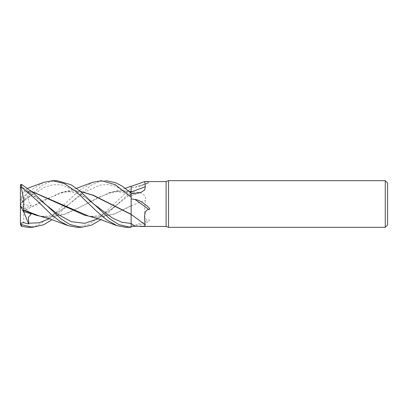 <?xml version="1.0" encoding="UTF-8"?>
<svg xmlns="http://www.w3.org/2000/svg" width="408" height="408" viewBox="0 0 408 408"><rect width="100%" height="100%" fill="white"/><g stroke="black" fill="none" stroke-linecap="round" stroke-linejoin="round"><path stroke-width="0.31" stroke-dasharray="2.04 1.53" d="M131.085 204L131.126 220.325L131.085 204M131.121 219.147L131.116 214.445M131.141 197.309L131.141 193.101L131.141 197.309M131.131 194.856L131.116 191.826M139.975 226.44L139.674 226.44M131.141 214.338L131.141 194.886A391.456 290.379 -157.5 0 0 135.068 193.448M131.141 214.45L131.141 226.425L131.141 225.466L134.971 225.303C137.409 225.349 140.561 224.731 144.422 223.446C147.701 222.37 151.562 219.968 148.726 220.106C142.729 220.126 144.871 210.1 145.289 200.272C147.064 194.626 139.868 192.015 135.068 192.127L131.141 192.061L131.141 225.466M131.141 191.923L131.141 194.886M131.141 191.76L131.141 186.364L131.141 187.609L134.971 187.246A401.742 298.008 -157.5 0 0 148.726 182.417L144.794 181.56M134.971 187.246L140.25 186.063L148.548 183.105L148.726 182.417M77.183 227.312L89.505 224.033L102.571 214.623L131.141 188.068L131.136 186.196L131.141 205.719M131.141 187.609L131.136 186.196M88.648 216.107L97.991 217.178L114.26 214.139L131.116 206.009L131.141 226.659L131.141 192.061M166.112 181.56L166.112 226.44M131.141 205.678A394.51 65.377 -15.1 0 0 145.289 200.272M134.971 225.303A401.742 66.575 -15.1 0 0 148.726 220.106M125.853 227.312L131.141 226.659L131.141 227.266L131.141 205.994M131.131 223.497L131.126 220.325M387.6 183.019L387.6 224.981M385.269 180.688L385.269 227.312M168.519 180.688L168.519 227.312M90.744 216.612L97.446 217.173L114.281 213.94L131.116 205.729L131.141 191.617L100.903 219.677M56.936 180.688L51.061 181.448L42.519 185.064L21.568 202.898L28.754 196.916L28.392 201.195L31.299 205.673L23.338 208.702L23.649 210.936L59.808 192.943L73.037 190.822L80.417 191.459M23.23 192.112L21.277 198.13L21.568 198.487L21.568 202.898M21.568 198.487L29.794 190.949L43.646 182.376M28.29 227.312L37.215 225.588L52.239 215.929L77.989 191.474L92.56 182.335M76.464 188.317L64.204 191.893L44.666 199.787L23.644 211.191L23.776 222.003L21.277 226.216M64.204 191.893L73.578 190.822L80.289 191.357M23.649 210.936L23.644 211.288M39.775 216.107L49.139 217.178L66.473 213.731L82.906 205.698L98.42 197.283L113.093 191.893L122.395 190.822L129.112 191.357M131.116 193.076L131.141 195.937M41.942 216.617L48.613 217.173L63.617 214.583L78.617 207.754L108.62 192.943L121.854 190.827L129.234 191.459M105.866 180.688L99.975 181.433L90.811 185.37L69.131 204.133L52.03 219.683M20.568 184.722L23.389 187.94L28.754 191.112L28.489 193.606L31.299 192.362L23.338 191.78L20.4 200.828L20.4 204.046L31.299 205.673M31.482 191.352L23.644 190.842L31.615 191.459M28.754 196.916L20.4 204L20.4 224.568M23.338 208.702L20.4 205.484M131.141 226.705L131.141 227.297M28.754 191.112L20.4 204L20.4 200.828L21.277 198.13M20.4 184.799L20.4 204L31.299 192.362M23.577 211.594L20.4 204L20.4 205.688L20.4 204L31.299 213.965M131.141 193.621A391.456 64.872 -15.1 0 0 135.068 192.127M49.327 218.749L69.125 204.133L84.629 192.086L100.133 185.089L107.88 184.559L115.632 186.17L131.141 194.861M131.136 193.647L117.938 204.127L98.17 218.749M131.141 226.659L131.141 227.266M28.596 197.304L44.829 187.129L52.943 184.788L61.062 184.768L77.296 191.393L93.529 203.867C87.633 199.063 85.578 197.701 81.886 195.692C77.724 193.423 73.562 192.122 69.406 191.796C64.694 191.775 61.496 192.158 59.808 192.943M69.125 204.133L60.889 210.314L56.462 212.833L50.046 215.337C46.282 216.674 41.397 216.582 35.394 215.057M28.596 191.474L44.727 203.867L36.139 197.472L28.489 193.606M131.141 195.983L141.056 192.321M140.25 186.063L148.548 183.105M73.573 190.822L73.037 190.822M113.093 191.893L125.338 188.323M131.121 195.922C125.894 192.53 115.408 190.189 108.62 192.943M48.613 217.173L49.139 217.178M121.854 190.827L122.395 190.822M84.216 215.057C89.597 217.107 99.333 216.725 106.967 211.941C108.956 211.018 114.439 207.177 117.938 204.133M97.991 217.178L97.446 217.173M24.689 190.827L24.184 190.827M27.611 188.317L24.072 189.516"/><path stroke-width="0.61" d="M80.417 191.459L93.09 195.356L131.116 214.445L131.121 219.147M92.56 182.335L101.419 180.688L115.28 184.696L131.141 197.227L131.141 214.338M129.112 191.357L131.116 191.719L131.136 186.196L131.141 191.724M168.519 227.312L166.112 226.44L166.112 181.56L168.519 180.688L385.269 180.688L387.6 183.019L387.6 224.981L385.269 227.312L168.519 227.312L168.519 180.688M385.269 227.312L385.269 180.688M166.112 226.44L139.975 226.44M131.141 197.227L131.141 191.923A394.51 292.648 -157.5 0 0 145.289 186.701L144.748 181.57L166.112 181.56M145.289 186.701L144.758 189.914L141.056 192.321L135.068 193.448L131.141 193.514M131.141 198.92L134.971 199.451C137.409 199.589 140.561 201.098 144.422 203.969C147.701 206.29 151.562 209.712 148.726 209.477C142.729 210.186 144.871 222.079 145.289 225.027L144.325 226.251L131.141 226.425L131.116 214.445M131.141 214.399A394.51 358.025 -142.4 0 1 145.289 225.027M134.971 199.451A401.742 364.589 -142.4 0 1 148.726 209.477M131.141 191.76L131.141 186.191L125.338 188.323M131.141 226.425L131.131 223.497L131.141 227.297L125.853 227.312L117.076 225.701L101.148 219.769L88.648 216.107L31.482 191.352M80.289 191.357L93.631 195.371L131.141 214.282M129.234 191.459L131.141 191.831M131.126 220.325L131.131 223.497M52.617 180.688L56.936 180.688M43.646 182.376L52.55 180.688L64.148 183.503L76.021 191.505L95.814 210.502L106.366 219.662L117.076 225.701M130.269 227.312L118.85 224.568L109.905 218.928L79.529 190.73L71.094 184.773L57.059 180.688M131.141 193.101L122.344 186.242L115.612 182.697L105.861 180.688M52.03 219.683L43.666 224.752L32.66 227.312L28.137 227.312L21.568 226.374L21.568 224.716L20.568 223.375L23.343 222.559L28.754 223.972L28.392 217.245L31.299 213.965L23.338 211.517L23.649 210.232L35.394 215.057L41.942 216.617M28.29 227.312L32.66 227.312L21.568 224.716M100.903 219.677L91.601 225.134L81.462 227.312L77.183 227.312M21.568 187.139L36.475 200.088L51.26 214.506L59.767 221.202L68.263 225.701L76.979 227.312L81.462 227.312L69.839 224.471L61.083 218.933L33.216 192.821L21.568 184.38L20.4 184.799L20.4 186.604L21.277 187.654L21.568 184.38M20.568 223.375L20.4 224.568L21.568 226.374M68.263 225.701L50.347 219.096L39.775 216.107L23.644 209.967L23.776 199.558L21.277 187.654M131.116 191.826L131.116 193.076M23.649 210.232L23.644 209.865M31.615 191.459L84.216 215.057L90.744 216.612M23.338 211.517L20.4 205.688L20.4 186.604M28.754 223.972L23.577 211.594M20.4 223.161L20.4 205.688M131.141 223.492A391.456 355.256 -142.4 0 1 135.068 226.425M131.136 223.497L121.732 222.197L112.333 217.964L93.529 203.867M28.596 223.217L38.959 222.799L49.327 218.749M44.727 203.867L58.089 214.465L71.451 221.717L84.813 223.319L98.17 218.749M144.748 181.57L131.141 186.364M92.667 182.299L76.464 188.317M43.865 182.299L27.611 188.317"/></g></svg>
